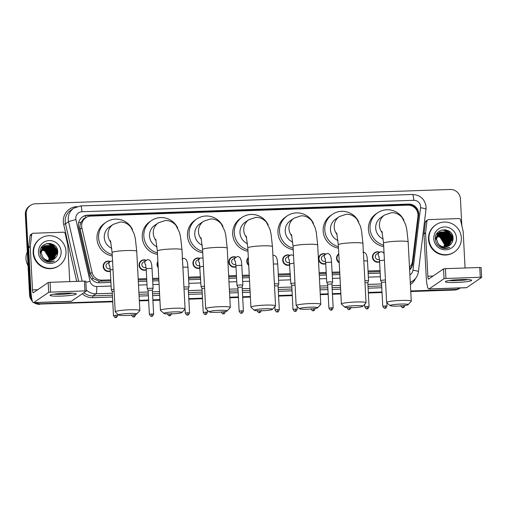 <?xml version="1.0" encoding="UTF-8"?>
<svg xmlns="http://www.w3.org/2000/svg" width="507" height="507" viewBox="0 0 507 507"><rect width="100%" height="100%" fill="white"/><g stroke="black" fill="none" stroke-linecap="round" stroke-linejoin="round"><path stroke-width="0.76" d="M379.61 261.891A5.26 5.159 -124.4 0 1 374.673 252.67A5.26 5.159 -124.4 0 1 379.496 252.163M339.234 262.784A5.26 5.159 -124.4 0 1 338.771 253.906M325.748 263.748A5.26 5.159 -124.4 0 1 320.817 254.527A5.26 5.159 -124.4 0 1 325.64 254.02M289.846 264.99A5.26 5.159 -124.4 0 1 284.915 255.769A5.26 5.159 -124.4 0 1 289.738 255.255M248.734 265.364A5.26 5.159 -124.4 0 1 248.322 257.569M235.989 266.847A5.26 5.159 -124.4 0 1 231.053 257.626A5.26 5.159 -124.4 0 1 235.875 257.112M200.081 268.083A5.26 5.159 -124.4 0 1 195.151 258.862A5.26 5.159 -124.4 0 1 199.973 258.355M158.216 267.696A5.26 5.159 -124.4 0 1 157.886 261.479M146.225 269.939A5.26 5.159 -124.4 0 1 141.295 260.718A5.26 5.159 -124.4 0 1 146.117 260.211M110.323 271.182A5.26 5.159 -124.4 0 1 105.386 261.961A5.26 5.159 -124.4 0 1 110.209 261.454M409.491 267.227A9.867 9.671 55.6 0 0 412.47 261.346L417.952 216.324A9.867 9.671 55.6 0 0 407.78 205.151L90.867 216.083A9.867 9.671 55.6 0 0 81.893 227.916L92.071 272.398A9.867 9.671 55.6 0 0 102.065 280.162L110.773 279.864M85.468 217.972A3.289 3.226 55.6 0 0 82.749 220.063L81.152 222.237C79.986 224.411 79.65 226.705 80.15 229.107L90.322 273.59L93.294 278.571L98.846 281.189L110.83 280.91M82.749 220.063A9.867 9.671 -124.4 0 1 84.194 218.84L85.803 217.737M138.24 279.965L146.732 279.674M152.651 279.471L158.818 279.256M188.56 278.229L200.595 277.817M228.714 276.847L236.496 276.575M242.416 276.372L249.298 276.138M278.318 275.136L290.353 274.718M319.188 273.723L326.261 273.482M332.18 273.273L339.772 273.013M368.082 272.037L380.117 271.619M138.183 278.92L146.681 278.628M152.601 278.419L158.767 278.21M188.503 277.183L200.538 276.771M228.663 275.795L236.439 275.529M242.359 275.326L249.241 275.086M278.267 274.084L290.302 273.672M319.137 272.677L326.204 272.43M332.123 272.227L339.715 271.967M368.025 270.992L380.06 270.573M409.631 269.876A9.867 9.671 55.6 0 0 412.704 263.906L418.63 215.266A9.867 9.671 55.6 0 0 408.452 204.093L87.641 215.158A9.867 9.671 55.6 0 0 78.674 226.99L89.663 275.048A9.867 9.671 55.6 0 0 99.664 282.817L110.913 282.424M82.368 216.971A9.867 9.671 -124.4 0 1 87.217 215.456L408.021 204.391A9.867 9.671 -124.4 0 1 418.199 215.557L412.273 264.198A9.867 9.671 -124.4 0 1 409.624 269.762M460.242 287.951A9.867 9.671 -124.4 0 1 455.438 289.44L410.733 290.98M31.795 298.838A9.867 9.671 -124.4 0 1 30.42 294.282L26.206 213.922A9.867 9.671 -124.4 0 1 35.414 203.789L450.203 189.479A9.867 9.671 -124.4 0 1 460.438 198.94L461.839 225.735M112.719 301.259L40.655 303.744A9.867 9.671 -124.4 0 1 35.718 302.597M382.005 291.969L368.329 292.444M340.837 293.388L332.421 293.68M328.149 293.826L320.259 294.098M292.247 295.068L278.565 295.537M250.363 296.513L242.663 296.779M238.385 296.925L229.785 297.222M202.483 298.16L188.807 298.636M159.889 299.631L152.899 299.871M148.627 300.024L139.311 300.34M410.765 291.538L454.583 290.023A9.867 9.671 -124.4 0 0 459.64 288.369L460.071 288.071A9.867 9.671 -124.4 0 1 455.013 289.731L410.746 291.259L455.013 289.731A9.867 9.671 -124.4 0 0 460.071 288.071L460.248 287.951M32.511 301.45A9.867 9.671 -124.4 0 1 29.564 294.871L25.35 214.512L25.781 214.214A9.867 9.671 -124.4 0 1 29.926 205.741A9.867 9.671 -124.4 0 0 25.781 214.214L29.989 294.573L25.781 214.214L26.206 213.922M112.75 301.817L40.224 304.042A9.867 9.671 -124.4 0 1 34.825 302.628A9.867 9.671 -124.4 0 0 40.224 304.042L112.731 301.538L40.655 303.744M32.118 300.233A9.867 9.671 -124.4 0 1 29.989 294.573A9.867 9.671 -124.4 0 0 32.118 300.233M382.024 292.247L368.342 292.723L382.024 292.247M340.856 293.667L332.44 293.959L340.856 293.667M328.162 294.104L320.272 294.377L328.162 294.104M292.26 295.347L278.577 295.815L292.26 295.347M250.376 296.791L242.676 297.058L250.376 296.791M238.404 297.203L229.798 297.501L238.404 297.203M202.496 298.439L188.819 298.915L202.496 298.439M159.901 299.91L152.911 300.15L159.901 299.91M148.64 300.296L139.324 300.619L148.64 300.296M138.322 281.48L146.815 281.189M152.734 280.986L158.9 280.77M188.636 279.744L200.671 279.332M228.796 278.362L236.579 278.09M242.492 277.887L249.374 277.652M278.4 276.651L290.435 276.233M319.271 275.238L326.337 274.997M332.256 274.794L339.848 274.528M368.164 273.552L380.199 273.14M25.35 214.512A9.867 9.671 -124.4 0 1 29.501 206.032L30.357 205.443M382.037 292.526L368.355 293.002M340.869 293.946L332.453 294.237M328.181 294.383L320.291 294.656M292.273 295.625L278.597 296.094M250.395 297.07L242.688 297.336M238.417 297.482L229.81 297.78M202.508 298.718L188.832 299.193M159.92 300.188L152.93 300.429M148.652 300.575L139.336 300.898M39.8 304.333A9.867 9.671 -124.4 0 1 33.982 302.654M460.679 279.534A13.157 1.375 -3 0 1 471.434 280.079A13.157 1.375 -3 0 1 456.382 282.475A13.157 1.375 -3 0 1 445.596 281.429A13.157 1.375 -3 0 1 460.679 279.534M449.272 280.504A10.527 1.096 177 0 0 456.737 280.669A10.527 1.096 177 0 0 467.682 279.541M425.588 232.662A1.641 1.61 55.6 0 0 425.582 232.947L423.972 234.05A1.641 1.61 -124.4 0 1 423.979 233.765L425.588 232.662L427.008 221.02A1.641 1.61 55.6 0 1 428.535 219.613L458.835 218.568A1.641 1.61 55.6 0 1 460.495 219.867L463.132 231.369A1.641 1.61 55.6 0 1 463.17 231.655L465.071 267.988M423.972 234.05L426.241 277.354A13.157 2.205 -92 0 0 428.84 289.034A13.157 2.205 -92 0 0 429.068 288.952L444.037 278.704L443.524 268.906L428.554 279.154A3.289 0.551 88 0 1 428.497 279.173A3.289 0.551 88 0 1 427.851 276.252L425.582 232.947M423.979 233.765L425.398 222.123A1.641 1.61 -124.4 0 1 426.083 220.995L427.686 219.892M428.84 289.034L466.427 287.735A13.157 2.205 -92 0 0 466.662 287.653L481.631 277.411L480.275 277.285L479.761 267.481L481.111 267.607M443.524 268.906L445.412 268.666L445.926 278.47L480.275 277.285M445.926 278.47L444.037 278.704M445.412 268.666L479.761 267.481M428.935 238.955A16.446 16.123 -124.4 0 1 435.849 224.829A16.446 16.123 -124.4 0 1 452.257 223.847A16.446 16.123 -124.4 0 1 461.338 237.84A16.446 16.123 -124.4 0 1 454.43 251.966A16.446 16.123 -124.4 0 1 438.016 252.949A16.446 16.123 -124.4 0 1 428.935 238.955M454.43 251.966L453.999 252.264A16.446 16.123 -124.4 0 1 437.592 253.24A16.446 16.123 -124.4 0 1 428.504 239.253A16.446 16.123 -124.4 0 1 435.418 225.121L435.849 224.829M449.551 245.331C451.857 243.626 453.036 241.326 453.074 238.436C453.271 226.635 434.328 227.478 435.38 238.936C435.747 243.468 438.073 246.529 442.358 248.126C444.937 248.823 447.396 248.557 449.722 247.321C444.893 248.905 441.027 247.65 438.13 243.563A8.22 8.061 -124.4 0 0 449.246 245.553L449.551 245.331A8.22 8.061 -124.4 0 1 449.246 245.553M456.477 238.005A11.509 11.287 -124.4 0 1 445.735 249.831A11.509 11.287 -124.4 0 1 433.796 238.791A11.509 11.287 -124.4 0 1 444.538 226.965A11.509 11.287 -124.4 0 1 456.477 238.005M448.974 245.73L452.25 238.797L447.915 231.8L439.905 232.022L436.318 239.171M449.044 245.686L452.383 238.702L448.055 231.712L439.823 232.073L436.451 239.082L438.13 243.563M448.695 245.895L451.712 239.165L447.383 232.168L439.493 232.314M448.765 245.857L451.845 239.07L447.516 232.079L439.556 232.263M448.41 246.047L451.179 239.532L446.844 232.536L439.233 232.517M448.486 246.009L451.312 239.437L446.978 232.447L439.296 232.466M448.118 246.193L450.641 239.9L446.306 232.903L438.992 232.732M448.194 246.161L450.774 239.805L446.445 232.814L439.049 232.675M447.82 246.326L450.102 240.267L445.773 233.271L438.751 232.954M447.89 246.294L450.241 240.172L445.907 233.182L438.809 232.897M447.51 246.446L449.57 240.635L445.235 233.638L438.517 233.195M447.586 246.415L449.703 240.54L445.368 233.543L438.574 233.138M447.193 246.554L449.031 240.996L444.702 234.006L438.295 233.448M447.269 246.529L449.164 240.907L444.835 233.911L438.352 233.385M446.87 246.649L448.492 241.364L444.164 234.373L438.086 233.708M446.952 246.63L448.632 241.275L444.297 234.278L438.137 233.645M446.534 246.738L447.96 241.731L443.625 234.741L437.877 233.987M446.616 246.719L448.093 241.643L443.758 234.646L437.928 233.917M446.192 246.808L447.421 242.099L443.093 235.109L437.68 234.272M446.274 246.789L447.554 242.01L443.226 235.014L437.731 234.202M445.837 246.865L446.882 242.466L442.554 235.476L437.497 234.576M445.926 246.852L447.022 242.378L442.687 235.381L437.541 234.5M445.476 246.903L446.35 242.834L442.015 235.844L437.326 234.899M445.564 246.896L446.483 242.745L442.148 235.749L437.364 234.817M445.102 246.928L445.811 243.202L441.483 236.211L437.161 235.235M445.197 246.922L445.945 243.113L441.616 236.116L437.199 235.147M444.715 246.934L445.273 243.569L440.944 236.573L437.009 235.59M444.81 246.934L445.412 243.48L441.077 236.484L437.04 235.495M444.316 246.922L444.74 243.937L440.406 236.94L436.869 235.958M444.417 246.928L444.873 243.842L440.539 236.851L436.901 235.863M439.423 232.352L435.779 239.538M439.487 232.307L435.912 239.443M438.885 232.719L435.374 238.816M438.092 233.29L437.674 233.543M438.441 233.226L437.978 233.41M437.554 233.657L437.135 233.911M436.749 236.344A8.22 8.061 -124.4 0 1 444.335 244.209L440.006 237.219L436.774 236.256M444.335 244.209L444.126 246.909M441.749 236.763C443.872 238.404 445.178 240.54 445.666 243.164M446.325 243.93L444.772 239.012L440.361 235.166M446.857 243.563L445.311 238.645L440.9 234.798M447.396 243.195L445.843 238.277L441.439 234.43M451.154 240.629L449.601 235.704L445.19 231.857M451.686 240.261L450.14 235.337L445.729 231.49M452.225 239.893L450.672 234.975L446.261 231.122M452.738 240.895L452.764 239.583L451.23 234.633L447.472 231.091L442.104 229.918M452.909 236.839L448.011 230.723L445.374 229.747M446.268 244.393L444.221 238.347M445.805 248.481L446.014 248.031M446.452 246.757L446.566 246.301M446.623 246.015L446.787 244.704M446.806 244.025L445.26 238.715L440.456 234.684M439.835 234.456L438.606 234.145M438.333 234.095L437.845 234.031M437.066 233.981L436.666 233.981M447.339 243.658L445.292 237.612M447.877 243.29L445.83 237.244M448.416 242.923L446.363 236.877M448.949 242.561L446.901 236.516M449.487 242.194L447.44 236.148M450.026 241.826L448.48 236.516L443.676 232.479M443.055 232.257L441.825 231.94M450.558 241.459L448.511 235.413M451.097 241.091L449.551 235.78L444.747 231.743M451.636 240.724L450.089 235.413L445.285 231.376M452.168 240.356L450.622 235.045L445.824 231.008M452.643 241.186L452.694 239.627L451.16 234.678L447.408 231.135L441.882 229.975M453.03 237.637L447.941 230.767L444.696 229.677M400.6 304.073A9.044 0.944 177 0 0 390.143 305.651A9.044 0.944 177 0 0 397.646 306.089A9.044 0.944 177 0 0 408.11 304.707A9.044 0.944 177 0 0 400.6 304.073M390.143 305.651L386.708 302.59A12.333 1.287 -3 0 1 386.632 302.464A12.333 1.287 -3 0 1 400.961 300.436A12.333 1.287 -3 0 1 411.266 301.171A12.333 1.287 -3 0 1 411.209 301.31L408.11 304.707M381.948 231.395L383.526 243.202A12.333 1.287 177 0 1 397.856 241.18A12.333 1.287 177 0 1 408.16 241.915L406.779 229.329L405.727 224.81L402.159 217.592C399.053 214.15 395.511 212.522 391.518 212.712L384.636 214.987L380.877 217.554A12.333 12.092 55.6 0 0 383.216 238.981M383.628 245.122A18.087 17.732 -124.4 0 1 370.021 228.346A18.087 17.732 -124.4 0 1 377.626 212.807A18.087 17.732 -124.4 0 1 403.927 220.241M383.704 246.579A18.087 17.732 -124.4 0 1 368.412 229.449A18.087 17.732 -124.4 0 1 376.017 213.903L377.626 212.807M355.363 305.632A9.044 0.944 177 0 0 344.906 307.21A9.044 0.944 177 0 0 352.409 307.654A9.044 0.944 177 0 0 362.873 306.272A9.044 0.944 177 0 0 355.363 305.632M344.906 307.21L341.471 304.156A12.333 1.287 -3 0 1 341.395 304.023A12.333 1.287 -3 0 1 355.724 302.001A12.333 1.287 -3 0 1 366.029 302.73A12.333 1.287 -3 0 1 365.972 302.869L362.873 306.272M336.711 232.954L338.289 244.767A12.333 1.287 177 0 1 352.618 242.745A12.333 1.287 177 0 1 362.923 243.474L361.542 230.888L360.49 226.369L356.922 219.151C353.816 215.709 350.274 214.081 346.281 214.271L339.392 216.546L335.64 219.113A12.333 12.092 55.6 0 0 337.979 240.54M338.391 246.681A18.087 17.732 -124.4 0 1 324.784 229.905A18.087 17.732 -124.4 0 1 332.389 214.366A18.087 17.732 -124.4 0 1 358.69 221.8M338.467 248.138A18.087 17.732 -124.4 0 1 323.174 231.008A18.087 17.732 -124.4 0 1 330.779 215.469L332.389 214.366M310.119 307.191A9.044 0.944 177 0 0 299.669 308.769A9.044 0.944 177 0 0 307.172 309.213A9.044 0.944 177 0 0 317.636 307.831A9.044 0.944 177 0 0 310.119 307.191M299.669 308.769L296.234 305.715A12.333 1.287 -3 0 1 296.158 305.582A12.333 1.287 -3 0 1 310.487 303.56A12.333 1.287 -3 0 1 320.792 304.289A12.333 1.287 -3 0 1 320.735 304.428L317.636 307.831M291.474 234.519L293.052 246.326A12.333 1.287 177 0 1 307.381 244.304A12.333 1.287 177 0 1 317.686 245.033L316.298 232.453L315.253 227.928L311.685 220.71C308.579 217.269 305.037 215.646 301.044 215.836L294.155 218.105L290.403 220.678A12.333 12.092 55.6 0 0 292.742 242.099M293.154 248.24A18.087 17.732 -124.4 0 1 279.547 231.471A18.087 17.732 -124.4 0 1 287.152 215.925A18.087 17.732 -124.4 0 1 313.453 223.359M293.23 249.698A18.087 17.732 -124.4 0 1 277.937 232.567A18.087 17.732 -124.4 0 1 285.542 217.028L287.152 215.925M264.882 308.75A9.044 0.944 177 0 0 254.432 310.335A9.044 0.944 177 0 0 261.935 310.772A9.044 0.944 177 0 0 272.398 309.39A9.044 0.944 177 0 0 264.882 308.75M254.432 310.335L250.997 307.274A12.333 1.287 -3 0 1 250.921 307.141A12.333 1.287 -3 0 1 265.25 305.119A12.333 1.287 -3 0 1 275.555 305.854A12.333 1.287 -3 0 1 275.491 305.987L272.398 309.39M246.237 236.078L247.815 247.885A12.333 1.287 177 0 1 262.144 245.863A12.333 1.287 177 0 1 272.449 246.592L271.061 234.012L270.016 229.487L266.448 222.269C263.342 218.828 259.799 217.205 255.807 217.395L248.918 219.664L245.166 222.237A12.333 12.092 55.6 0 0 247.505 243.664M247.917 249.799A18.087 17.732 -124.4 0 1 234.31 233.03A18.087 17.732 -124.4 0 1 241.915 217.484A18.087 17.732 -124.4 0 1 268.216 224.924M247.993 251.263A18.087 17.732 -124.4 0 1 232.7 234.133A18.087 17.732 -124.4 0 1 240.305 218.587L241.915 217.484M219.645 310.316A9.044 0.944 177 0 0 209.195 311.894A9.044 0.944 177 0 0 216.698 312.331A9.044 0.944 177 0 0 227.161 310.949A9.044 0.944 177 0 0 219.645 310.316M209.195 311.894L205.76 308.833A12.333 1.287 -3 0 1 205.684 308.7A12.333 1.287 -3 0 1 220.013 306.678A12.333 1.287 -3 0 1 230.317 307.413A12.333 1.287 -3 0 1 230.254 307.553L227.161 310.949M200.994 237.637L202.578 249.444A12.333 1.287 177 0 1 216.907 247.422A12.333 1.287 177 0 1 227.212 248.157L225.824 235.571L224.778 231.046L221.21 223.834C218.105 220.393 214.562 218.764 210.57 218.954L203.681 221.223L199.929 223.796A12.333 12.092 55.6 0 0 202.268 245.223M202.68 251.358A18.087 17.732 -124.4 0 1 189.073 234.589A18.087 17.732 -124.4 0 1 196.678 219.049A18.087 17.732 -124.4 0 1 222.979 226.483M202.756 252.822A18.087 17.732 -124.4 0 1 187.463 235.692A18.087 17.732 -124.4 0 1 195.068 220.146L196.678 219.049M174.408 311.875A9.044 0.944 177 0 0 163.957 313.453A9.044 0.944 177 0 0 171.461 313.896A9.044 0.944 177 0 0 181.924 312.515A9.044 0.944 177 0 0 174.408 311.875M163.957 313.453L160.523 310.392A12.333 1.287 -3 0 1 160.446 310.265A12.333 1.287 -3 0 1 174.776 308.243A12.333 1.287 -3 0 1 185.08 308.972A12.333 1.287 -3 0 1 185.017 309.112L181.924 312.515M155.757 239.196L157.341 251.009A12.333 1.287 177 0 1 171.67 248.981A12.333 1.287 177 0 1 181.975 249.717L180.587 237.13L179.541 232.612L175.967 225.393C172.868 221.952 169.325 220.323 165.333 220.513L158.444 222.788L154.692 225.355A12.333 12.092 55.6 0 0 157.031 246.782M157.443 252.923A18.087 17.732 -124.4 0 1 143.836 236.148A18.087 17.732 -124.4 0 1 151.441 220.608A18.087 17.732 -124.4 0 1 177.742 228.042M157.519 254.381A18.087 17.732 -124.4 0 1 142.226 237.251A18.087 17.732 -124.4 0 1 149.831 221.711L151.441 220.608M129.171 313.434A9.044 0.944 177 0 0 118.72 315.012A9.044 0.944 177 0 0 126.224 315.455A9.044 0.944 177 0 0 136.687 314.074A9.044 0.944 177 0 0 129.171 313.434M118.72 315.012L115.285 311.957A12.333 1.287 -3 0 1 115.209 311.824A12.333 1.287 -3 0 1 129.538 309.802A12.333 1.287 -3 0 1 139.843 310.531A12.333 1.287 -3 0 1 139.78 310.671L136.687 314.074M110.52 240.755L112.104 252.568A12.333 1.287 177 0 1 126.433 250.547A12.333 1.287 177 0 1 136.738 251.276L135.35 238.696L134.304 234.171L130.73 226.952C127.631 223.511 124.088 221.882 120.096 222.072L113.207 224.348L109.455 226.921A12.333 12.092 55.6 0 0 111.787 248.341M112.205 254.482A18.087 17.732 -124.4 0 1 98.592 237.713A18.087 17.732 -124.4 0 1 106.204 222.167A18.087 17.732 -124.4 0 1 132.504 229.601M112.281 255.94A18.087 17.732 -124.4 0 1 96.989 238.81A18.087 17.732 -124.4 0 1 104.594 223.27L106.204 222.167M379.445 259.318A2.96 2.903 -124.4 0 1 376.511 254.203L380.896 251.675L382.684 252.03L384.059 253.361M385.453 279.921L380.58 280.428L381.505 282.336L385.561 282.019M379.585 261.517A4.931 4.836 -124.4 0 1 374.971 252.866A4.931 4.836 -124.4 0 1 379.274 252.309M367.79 282.76L364.977 282.659M368.5 280.777L364.869 280.612M339.208 262.246A4.931 4.836 -124.4 0 1 338.79 254.305L337.472 255.192M325.589 261.181A2.96 2.903 -124.4 0 1 322.655 256.06L327.034 253.532C327.991 253.272 329.011 253.773 330.095 255.046L331.058 257.657L331.597 262.163L325.684 262.474L326.723 282.285L329.911 281.797L332.592 282.012M325.728 263.374A4.931 4.836 -124.4 0 1 321.108 254.723A4.931 4.836 -124.4 0 1 325.418 254.172M331.889 284.002L327.649 284.199L326.723 282.285M289.687 262.417A2.96 2.903 -124.4 0 1 286.753 257.296L291.132 254.774L293.534 255.547M294.973 283.007L290.815 283.508L289.167 259.407M289.827 264.61A4.931 4.836 -124.4 0 1 285.207 255.965A4.931 4.836 -124.4 0 1 289.516 255.408M295.08 285.067L291.74 285.435L290.822 283.521M278.026 285.859L274.509 285.84M278.736 283.869L274.401 283.774M279.306 309.701C278.495 311.545 277.944 312.28 277.646 311.894L277.247 311.951A2.136 0.361 88 0 0 277.285 311.932A2.136 0.361 -92 0 0 277.519 309.574L279.306 309.701L278.058 285.821L278.774 283.831L277.735 264.02L273.362 263.976M248.696 264.73A4.931 4.836 -124.4 0 1 248.348 258.063M235.831 264.274A2.96 2.903 -124.4 0 1 232.89 259.159L237.276 256.631C238.233 256.365 239.247 256.872 240.331 258.145L241.3 260.756L241.833 265.262L235.92 265.573L236.959 285.378L240.147 284.89L242.828 285.111M235.97 266.467A4.931 4.836 -124.4 0 1 231.35 257.822A4.931 4.836 -124.4 0 1 235.654 257.264M242.124 287.101L237.884 287.292L236.959 285.378M243.404 310.937C242.593 312.787 242.035 313.516 241.744 313.136L241.345 313.187A2.136 0.361 88 0 0 241.383 313.174A2.136 0.361 -92 0 0 241.617 310.81L243.404 310.937L242.15 287.057L242.866 285.067M199.923 265.516A2.96 2.903 -124.4 0 1 196.989 260.395L199.885 258.412L201.368 257.867L203.034 258.158M204.498 286.119L201.051 286.607L199.409 262.506M200.062 267.709A4.931 4.836 -124.4 0 1 195.442 259.058A4.931 4.836 -124.4 0 1 199.752 258.507M204.606 288.166L201.982 288.534M184.054 289.104L188.293 288.914L189.016 286.911L183.927 286.962M188.268 288.958L189.548 312.794L185.277 313.022L185.068 309.042M158.171 266.847A4.931 4.836 -124.4 0 1 157.924 262.189M146.067 267.373A2.96 2.903 -124.4 0 1 143.132 262.252L147.512 259.73C148.469 259.464 149.489 259.971 150.566 261.238L151.536 263.849L152.068 268.355L146.155 268.666L147.195 288.464L148.12 290.391L152.392 290.156L153.108 288.166L147.195 288.464M146.206 269.566A4.931 4.836 -124.4 0 1 141.586 260.921A4.931 4.836 -124.4 0 1 145.896 260.364M153.07 288.204L152.03 268.412M152.36 290.194L153.64 314.036L149.369 314.258L148.12 290.378M110.158 268.609A2.96 2.903 -124.4 0 1 107.224 263.494L110.12 261.511L112.548 261.016M114.024 289.25L111.293 289.712L112.218 291.626L114.132 291.297M110.298 270.801A4.931 4.836 -124.4 0 1 105.684 262.157A4.931 4.836 -124.4 0 1 109.987 261.599M65.333 293.173A13.157 1.375 -3 0 1 76.094 293.711A13.157 1.375 -3 0 1 61.043 296.107A13.157 1.375 -3 0 1 50.256 295.068A13.157 1.375 -3 0 1 65.333 293.173M53.932 294.142A10.527 1.096 177 0 0 61.391 294.307A10.527 1.096 177 0 0 72.343 293.179M30.249 246.301A1.641 1.61 55.6 0 0 30.236 246.586L28.626 247.689A1.641 1.61 -124.4 0 1 28.639 247.403L30.249 246.301L31.662 234.659A1.641 1.61 55.6 0 1 33.189 233.252L63.489 232.206A1.641 1.61 55.6 0 1 65.156 233.499L67.786 245.008A1.641 1.61 55.6 0 1 67.824 245.293L69.732 281.626M28.626 247.689L30.895 290.993A13.157 2.205 -92 0 0 33.494 302.673A13.157 2.205 -92 0 0 33.728 302.59L48.697 292.343L48.184 282.545L33.215 292.793A3.289 0.551 88 0 1 33.158 292.812A3.289 0.551 88 0 1 32.505 289.89L30.236 246.586M28.639 247.403L30.052 235.761A1.641 1.61 -124.4 0 1 30.737 234.627L32.347 233.531M33.494 302.673L71.088 301.373A13.157 2.205 -92 0 0 71.316 301.291L86.285 291.05L84.935 290.923L84.422 281.119L85.772 281.246M48.184 282.545L50.073 282.304L50.586 292.108L84.935 290.923M50.586 292.108L48.697 292.343M50.073 282.304L84.422 281.119M28.031 265.655A14.798 14.507 -124.4 0 1 27.315 251.935M33.595 252.594A16.446 16.123 -124.4 0 1 40.509 238.467A16.446 16.123 -124.4 0 1 56.917 237.485A16.446 16.123 -124.4 0 1 65.999 251.478A16.446 16.123 -124.4 0 1 59.085 265.605A16.446 16.123 -124.4 0 1 42.677 266.587A16.446 16.123 -124.4 0 1 33.595 252.594M59.085 265.605L58.654 265.902A16.446 16.123 -124.4 0 1 42.246 266.878A16.446 16.123 -124.4 0 1 33.164 252.885A16.446 16.123 -124.4 0 1 40.078 238.759L40.509 238.467M47.018 261.764C49.597 262.461 52.05 262.195 54.382 260.959C49.547 262.544 45.687 261.289 42.784 257.201A8.22 8.061 -124.4 0 0 54.205 258.969C56.518 257.264 57.69 254.964 57.735 252.074C57.925 240.274 38.988 241.117 40.034 252.575C40.402 257.106 42.734 260.167 47.018 261.764M61.138 251.643A11.509 11.287 -124.4 0 1 50.396 263.469A11.509 11.287 -124.4 0 1 38.456 252.429A11.509 11.287 -124.4 0 1 49.198 240.603A11.509 11.287 -124.4 0 1 61.138 251.643M53.634 259.369L56.904 252.435L52.576 245.439L44.565 245.661L40.972 252.809M53.698 259.324L57.044 252.34L52.709 245.35L44.477 245.711L41.105 252.714L42.784 257.201M53.355 259.533L56.372 252.803L52.037 245.806L43.938 246.079L40.573 253.082M53.425 259.489L56.505 252.708L52.17 245.718L44.21 245.901M53.07 259.685L55.833 253.17L51.505 246.174L43.678 246.269M53.14 259.647L55.966 253.075L51.638 246.085L43.957 246.104M52.772 259.831L55.295 253.538L50.966 246.541L43.646 246.37M52.848 259.793L55.434 253.443L51.099 246.446L43.71 246.313M52.474 259.964L54.762 253.899L50.427 246.909L43.406 246.592M52.551 259.933L54.895 253.811L50.561 246.814L43.469 246.535M52.164 260.085L54.224 254.267L49.895 247.277L43.177 246.833M52.246 260.053L54.357 254.178L50.028 247.182L43.234 246.77M51.847 260.192L53.691 254.634L49.356 247.644L42.956 247.086M51.929 260.167L53.824 254.546L49.49 247.549L43.013 247.017M51.524 260.287L53.153 255.002L48.818 248.012L42.74 247.346M51.606 260.268L53.286 254.913L48.957 247.917L42.791 247.277M51.188 260.376L52.614 255.37L48.285 248.379L42.537 247.625M51.277 260.351L52.747 255.281L48.419 248.284L42.588 247.555M50.846 260.446L52.082 255.737L47.747 248.747L42.341 247.91M50.934 260.427L52.215 255.648L47.88 248.652L42.392 247.841M50.497 260.503L51.543 256.105L47.208 249.114L42.157 248.215M50.586 260.49L51.676 256.016L47.347 249.019L42.201 248.138M50.13 260.541L51.004 256.472L46.676 249.476L41.98 248.538M50.225 260.535L51.137 256.384L46.809 249.387L42.024 248.455M49.756 260.566L50.472 256.84L46.137 249.843L41.815 248.874M49.851 260.56L50.605 256.745L46.27 249.755L41.853 248.785M49.375 260.573L49.933 257.207L45.598 250.211L41.663 249.229M49.471 260.573L50.066 257.112L45.738 250.122L41.701 249.133M48.976 260.56L49.394 257.575L45.066 250.578L41.523 249.596M49.078 260.566L49.528 257.48L45.199 250.49L41.561 249.501M44.077 245.99L40.44 253.177M43.824 246.193L40.034 252.454M43.285 246.56L42.867 246.814M43.038 246.77L42.601 247.004M42.499 247.137L42.068 247.372M41.403 249.983A8.22 8.061 -124.4 0 1 48.995 257.848L44.66 250.857L41.428 249.894M48.995 257.848L48.78 260.547M46.41 250.401C48.533 252.042 49.832 254.178 50.32 256.802M50.979 257.569L49.433 252.651L45.022 248.798M51.518 257.201L49.965 252.283L45.554 248.43M52.056 256.834L50.504 251.916L46.093 248.069M55.808 254.267L54.262 249.343L49.851 245.496M56.347 253.899L54.794 248.975L50.383 245.128M56.879 253.532L55.333 248.607L50.922 244.761M57.392 254.533L57.418 253.221L55.884 248.272L52.132 244.729L46.764 243.556M57.57 250.477L52.671 244.361L50.035 243.385M50.928 258.031L48.875 251.985M50.466 262.119L50.668 261.669M51.112 260.389L51.22 259.939M51.283 259.647L51.448 258.342M51.461 257.664L49.914 252.353L45.117 248.322M44.496 248.094L43.266 247.784M42.987 247.733L42.506 247.67M41.726 247.619L41.321 247.619M51.999 257.296L49.946 251.25M52.538 256.929L50.485 250.883M53.07 256.561L51.023 250.515M53.609 256.193L51.556 250.147M54.141 255.826L52.094 249.78M54.68 255.465L53.134 250.154L48.33 246.117M47.709 245.889L46.486 245.578M55.219 255.097L53.165 249.051M55.751 254.729L54.211 249.419L49.407 245.382M56.29 254.362L54.743 249.051L49.94 245.014M56.828 253.994L55.282 248.684L50.478 244.647M57.304 254.825L57.354 253.266L55.821 248.316L52.063 244.773L46.536 243.613M57.684 251.276L52.601 244.406L49.356 243.316M78.617 222.839A9.867 0.729 -12.9 0 1 81.152 222.237M409.764 205.284A9.867 1.654 -92 0 0 409.694 204.473M409.523 267.886A9.867 1.306 6.9 0 1 410.873 268.171M98.89 282.811A9.867 1.654 -92 0 0 98.846 281.189M417.21 211.191A9.867 1.306 6.9 0 1 417.787 211.318M91.539 278.989A9.867 0.729 -12.9 0 1 93.294 278.571M85.626 217.864A9.867 1.654 -92 0 0 85.461 215.678M100.456 281.271L102.065 280.162M90.322 273.59L92.071 272.398M80.15 229.107L81.893 227.916M408.021 204.391L408.452 204.093M409.89 274.927A6.578 6.445 55.6 0 0 412.952 270.199L420.557 207.756A6.578 6.445 55.6 0 0 413.775 200.309L81.944 211.761A6.578 6.445 55.6 0 0 75.961 219.645L90.075 281.334A6.578 6.445 55.6 0 0 96.736 286.518L111.096 286.018M420.557 207.756A6.578 0.868 6.9 0 1 426.013 209.29L426.095 207.014C424.929 199.143 420.385 194.967 412.476 194.473A6.578 1.103 88 0 1 413.775 200.309M82.166 281.195L68.565 221.736A13.157 12.897 -124.4 0 1 73.781 208.168L70.727 210.259A13.157 12.897 55.6 0 0 65.511 223.828L78.661 281.322M76.703 281.385L63.66 224.348L65.511 223.828L68.565 221.736A6.578 0.488 -12.9 0 1 75.961 219.645M415.442 278.552A14.798 14.507 -124.4 0 1 410.397 284.56M381.784 287.723L368.107 288.198M340.615 289.142L332.199 289.434M327.928 289.579L320.037 289.852M292.019 290.822L278.343 291.291M250.141 292.266L242.441 292.533M238.163 292.678L229.563 292.976M202.261 293.914L188.579 294.39M159.667 295.385L152.677 295.625M148.405 295.771L139.083 296.094M112.497 297.013L92.768 297.691A14.798 14.507 -124.4 0 1 82.28 293.787M63.66 224.348A14.798 14.507 -124.4 0 1 76.88 206.615M455.438 289.44L454.583 290.023M30.42 294.282L29.564 294.871M410.296 282.64L412.869 280.878A13.157 12.897 -124.4 0 1 410.277 282.241M112.3 293.223L96.007 293.781L92.952 295.879L112.402 295.207M96.736 286.518A6.578 1.103 88 0 1 96.007 293.781A13.157 12.897 -124.4 0 1 86.247 289.896M83.921 292.666A13.157 12.897 55.6 0 0 92.952 295.879L92.768 297.691M381.587 283.933L367.905 284.402M340.419 285.352L332.003 285.644M327.731 285.79L319.835 286.062M291.823 287.025L278.147 287.501M249.945 288.47L242.238 288.737M237.967 288.889L229.36 289.18M202.059 290.124L188.382 290.6M159.471 291.595L152.48 291.836M148.202 291.981L138.886 292.305M138.994 294.288L148.31 293.965M152.582 293.819L159.572 293.578M188.484 292.583L202.166 292.108M229.468 291.17L238.068 290.872M242.346 290.72L250.046 290.454M278.248 289.484L291.924 289.015M319.942 288.046L327.833 287.773M332.104 287.627L340.52 287.336M368.012 286.385L381.689 285.916M138.506 285.073L147.005 284.782M152.918 284.579L159.09 284.364M188.826 283.337L200.861 282.925M228.987 281.955L236.763 281.683M242.682 281.48L249.564 281.246M278.59 280.244L290.625 279.826M319.461 278.831L326.527 278.59M332.446 278.387L340.039 278.121M368.348 277.145L380.383 276.733M85.854 282.355A6.578 0.488 -12.9 0 1 90.075 281.334M412.952 270.199A6.578 0.868 6.9 0 1 418.408 271.727L426.013 209.29M412.476 194.473L80.645 205.918A6.578 1.103 88 0 1 81.944 211.761M418.199 215.557L418.63 215.266M412.273 264.198L412.704 263.906M87.217 215.456L87.641 215.158M429.068 288.952L466.662 287.653M427.851 276.252L433.054 276.074M427.008 221.02L425.398 222.123M384.636 214.987A12.333 12.092 55.6 0 0 382.348 232.954M339.392 216.546A12.333 12.092 55.6 0 0 337.111 234.513M294.155 218.105A12.333 12.092 55.6 0 0 291.874 236.072M248.918 219.664A12.333 12.092 55.6 0 0 246.636 237.631M203.681 221.223A12.333 12.092 55.6 0 0 201.399 239.196M158.444 222.788A12.333 12.092 55.6 0 0 156.162 240.755M113.207 224.348A12.333 12.092 55.6 0 0 110.925 242.314M403.204 305.715A2.136 0.361 -92 0 1 402.951 307.597A2.136 0.361 88 0 1 402.913 307.616L403.319 307.559C403.61 307.945 404.161 307.21 404.973 305.366M385.238 305.854A2.136 0.361 -92 0 1 384.997 308.218A2.136 0.361 88 0 1 384.959 308.231L385.364 308.18C385.656 308.567 386.214 307.831 387.025 305.981L382.753 306.209L381.498 282.329M384.414 260.129L379.54 260.617L380.58 280.409M379.065 256.751A2.96 2.903 -124.4 0 1 379.407 252.22M367.283 306.475A2.136 0.361 -92 0 1 367.049 308.839A2.136 0.361 88 0 1 367.011 308.852L367.41 308.801C367.702 309.181 368.259 308.452 369.071 306.602L364.799 306.824L364.666 304.295M367.461 260.978L363.836 260.813M349.348 307.698A2.136 0.361 -92 0 1 349.095 309.46A2.136 0.361 88 0 1 349.057 309.473L349.456 309.416C349.754 309.802 350.305 309.067 351.117 307.223M331.382 307.717A2.136 0.361 -92 0 1 331.141 310.075A2.136 0.361 88 0 1 331.103 310.088L331.508 310.037C331.8 310.423 332.351 309.688 333.169 307.844L328.897 308.066L327.642 284.186M331.553 262.22L332.63 281.962M325.202 258.608A2.96 2.903 -124.4 0 1 325.551 254.077M313.44 308.757A2.136 0.361 -92 0 1 313.187 310.696A2.136 0.361 88 0 1 313.155 310.709L313.554 310.658C313.846 311.038 314.403 310.309 315.215 308.459M295.473 308.953A2.136 0.361 -92 0 1 295.239 311.317A2.136 0.361 88 0 1 295.201 311.33L295.6 311.279C295.898 311.659 296.449 310.93 297.26 309.08L292.989 309.302L291.74 285.422M293.94 263.215L289.776 263.71M289.301 259.844A2.96 2.903 -124.4 0 1 289.649 255.319M277.697 264.077L277.202 259.514L276.239 256.903C275.155 255.636 274.135 255.129 273.178 255.395L272.912 255.427M277.519 309.574L275.041 309.923L274.87 306.678M259.584 310.816A2.136 0.361 -92 0 1 259.331 312.553A2.136 0.361 88 0 1 259.292 312.565L259.698 312.515C259.99 312.901 260.541 312.166 261.358 310.316M241.795 265.313L242.872 285.054M235.444 261.707A2.96 2.903 -124.4 0 1 235.787 257.176M241.617 310.81L239.133 311.159L237.884 287.285M223.676 311.786A2.136 0.361 -92 0 1 223.429 313.795A2.136 0.361 88 0 1 223.391 313.808L223.79 313.751C224.088 314.137 224.639 313.402 225.45 311.558L225.406 311.513M205.715 312.052A2.136 0.361 -92 0 1 205.474 314.41A2.136 0.361 88 0 1 205.436 314.422L205.836 314.372C206.134 314.758 206.685 314.023 207.496 312.179L203.231 312.401L201.976 288.521L201.057 286.62M203.465 266.321L200.018 266.809M199.536 262.943A2.96 2.903 -124.4 0 1 199.885 258.412M187.761 312.667A2.136 0.361 -92 0 1 187.52 315.031A2.136 0.361 88 0 1 187.482 315.043L187.888 314.993C188.179 315.373 188.731 314.644 189.548 312.794M187.939 267.17L182.888 267.17M169.826 313.934A2.136 0.361 -92 0 1 169.572 315.652A2.136 0.361 88 0 1 169.534 315.665L169.934 315.614C170.225 315.994 170.783 315.265 171.594 313.415M151.853 313.909A2.136 0.361 -92 0 1 151.618 316.267A2.136 0.361 88 0 1 151.58 316.286L151.98 316.229C152.277 316.615 152.829 315.88 153.64 314.036M145.68 264.8A2.96 2.903 -124.4 0 1 146.029 260.268M133.911 314.809A2.136 0.361 -92 0 1 133.664 316.888A2.136 0.361 88 0 1 133.626 316.9L134.032 316.85C134.323 317.236 134.875 316.501 135.686 314.651L135.344 314.549M115.951 315.145A2.136 0.361 -92 0 1 115.71 317.509A2.136 0.361 88 0 1 115.672 317.521L116.078 317.471C116.369 317.851 116.921 317.122 117.738 315.272L113.467 315.5L112.212 291.62M109.778 266.042A2.96 2.903 -124.4 0 1 110.12 261.511M112.985 269.451L110.253 269.908L111.293 289.7M33.728 302.59L71.316 301.291M32.505 289.89L37.714 289.712M31.662 234.659L30.052 235.761M412.869 280.878C416.025 278.628 417.876 275.58 418.408 271.727M80.645 205.918L73.781 208.168M481.65 277.38L481.137 267.582M383.526 243.202L386.632 302.464M408.16 241.915L411.266 301.171M338.289 244.767L341.395 304.023M362.923 243.474L366.029 302.73M293.052 246.326L296.158 305.582M317.686 245.033L320.792 304.289M247.815 247.885L250.921 307.141M272.449 246.592L275.555 305.854M202.578 249.444L205.684 308.7M227.212 248.157L230.317 307.413M157.341 251.009L160.446 310.265M181.975 249.717L185.08 308.972M112.104 252.568L115.209 311.824M136.738 251.276L139.843 310.531M400.707 305.588C402.812 309.15 402.748 307.014 402.913 307.616M374.971 252.866L373.38 253.956M379.54 260.617L378.932 256.314M379.597 261.656L378.951 262.1M387.025 305.981L386.854 302.717M382.753 306.209C384.857 309.771 384.794 307.635 384.959 308.231M369.071 306.602L367.822 282.722L368.538 280.732L367.499 260.928L366.967 256.422L365.997 253.811C364.913 252.537 363.899 252.03 362.942 252.296M364.799 306.824C366.903 310.392 366.84 308.256 367.011 308.852M346.845 307.445C348.955 311.013 348.892 308.871 349.057 309.473M321.108 254.723L319.524 255.813M325.684 262.474L325.076 258.171M333.169 307.844L331.914 283.964L332.63 281.974M325.735 263.513L325.095 263.957M328.897 308.066C331.001 311.628 330.938 309.492 331.103 310.088M310.943 308.687C313.047 312.249 312.984 310.113 313.155 310.709M285.207 255.965L283.616 257.049M289.833 264.755L289.193 265.193M297.26 309.08L297.127 306.507M292.989 309.302C295.093 312.87 295.03 310.734 295.201 311.33M275.041 309.923C277.145 313.484 277.082 311.349 277.247 311.951M248.341 257.86L247.714 258.291M257.087 310.544C259.191 314.106 259.128 311.97 259.292 312.565M231.35 257.822L229.76 258.912M235.92 265.573L235.311 261.263M235.977 266.612L235.33 267.05M239.133 311.159C241.237 314.727 241.174 312.591 241.345 313.187M221.179 311.78C223.289 315.348 223.219 313.206 223.391 313.808M195.442 259.058L193.858 260.148M200.069 267.848L199.428 268.292M207.496 312.179L207.401 310.297M203.231 312.401C205.335 315.962 205.272 313.827 205.436 314.422M189.016 286.911L187.977 267.119L187.438 262.613L186.475 260.002C185.391 258.728 184.371 258.221 183.42 258.488L181.931 259.033M185.277 313.022C187.381 316.583 187.317 314.448 187.482 315.043M167.323 313.637C169.427 317.205 169.363 315.069 169.534 315.665M141.586 260.921L139.995 262.005M146.155 268.666L145.547 264.362M146.212 269.711L145.572 270.149M149.369 314.258C151.479 317.819 151.416 315.684 151.58 316.286M131.421 314.879C133.525 318.44 133.461 316.305 133.626 316.9M105.684 262.157L104.093 263.247M110.253 269.908L109.645 265.598M110.311 270.947L109.664 271.384M117.738 315.272L117.675 314.087M113.467 315.5C115.571 319.061 115.507 316.926 115.672 317.521M86.304 291.018L85.791 281.22"/></g></svg>
